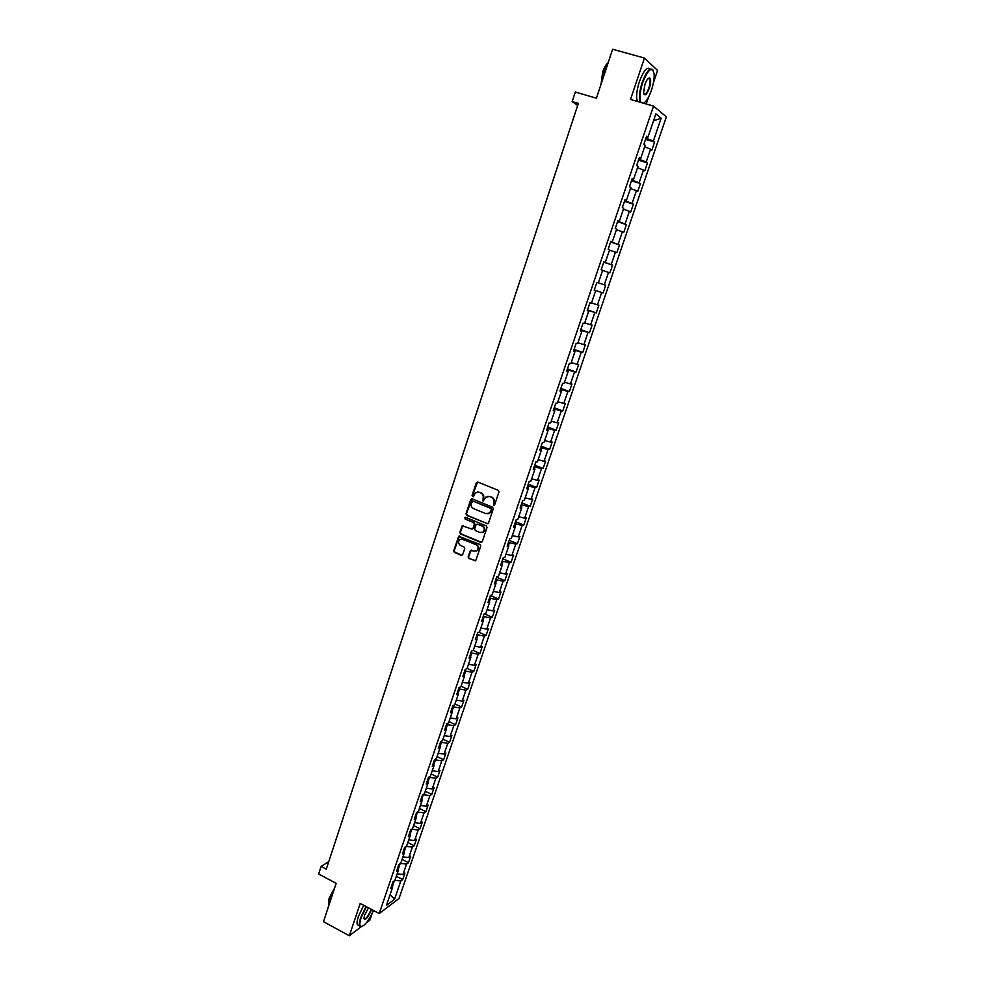 <?xml version="1.0" encoding="UTF-8"?>
<svg xmlns="http://www.w3.org/2000/svg" width="985" height="985" viewBox="0 0 985 985"><rect width="100%" height="100%" fill="white"/><g stroke="black" fill="none" stroke-linecap="round" stroke-linejoin="round"><path stroke-width="1.48" d="M493.571 505.342L494.642 504.825L498.964 491.971L498.238 490.296L477.836 482.084L476.309 482.835L472.049 495.627L473.366 496.649L475.336 492.845L479.055 492.229L480.754 492.906C482.859 494.027 483.635 495.812 483.081 498.238L483.032 501.057L485.79 497.142L489.57 496.489L491.281 497.179C493.399 498.299 494.175 500.084 493.608 502.522L493.571 505.342M487.944 496.231L491.761 497.105C493.879 498.238 494.655 500.011 494.088 502.448L493.534 504.098L494.224 505.317M477.54 481.997L472.541 495.566L473.206 496.772M477.491 491.958L481.246 492.845C483.352 493.965 484.127 495.738 483.561 498.164L483.007 499.826L483.684 501.033M468.134 556.87L468.848 558.52L475.706 560.699L480.742 546.158L480.027 544.496L458.702 536.246L453.716 550.75L454.43 552.413L461.214 555.281L462.716 554.567L464.723 548.583L463.997 546.921L460.635 545.505C458.284 543.905 457.939 541.972 459.601 539.682L462.753 539.152L476.001 544.717C478.353 546.281 478.71 548.214 477.097 550.504L473.871 551.083L470.461 550.369L468.134 556.87L469.34 558.396L475.459 560.884M653.437 82.691L657.574 70.464L644.449 58.053L612.633 49.25L596.417 98.18L575.302 92.048L572.174 101.566L578.355 103.376L326.281 869.152L321.122 866.431L318.635 874.015L336.18 883.336L323.474 921.701L349.343 935.75L361.052 926.848M644.449 58.053L630.523 99.448L653.547 106.084L379.237 913.538L360.214 903.417L349.343 935.75M486.984 523.786L488.523 523.047L493.3 508.839L492.562 507.176L472.246 498.878L470.719 499.629L466.016 513.764L466.742 515.426L487.87 523.774M487.009 527.554L482.256 541.676L480.729 542.403L460.574 533.968L459.847 532.306L462.199 525.768L471.532 528.97L473.046 528.243L474.388 524.229L473.662 522.579L465.154 519.046L464.895 517.519L465.708 517.371L486.282 525.879L487.009 527.554M366.42 922.773L369.855 920.162L371.998 913.846M653.547 106.084L666.365 116.858L399.036 898.468L379.237 913.538M396.339 876.256L402.693 879.568L404.909 873.092L403 874.483L406.559 864.079L408.455 862.725L410.671 856.224L408.787 857.553L412.358 847.088L414.229 845.783L416.47 839.257L414.587 840.537L418.182 830.023L420.053 828.767L422.294 822.192L420.435 823.435L424.042 812.859L425.889 811.652L428.155 805.053L426.296 806.235L429.928 795.609L431.775 794.452L434.04 787.815L432.206 788.948L435.85 778.261L437.672 777.165L439.963 770.479L438.128 771.575L441.797 760.826L443.619 759.78L445.91 753.057L444.1 754.104L447.781 743.306L449.591 742.296L451.893 735.549L450.096 736.534L453.802 725.674L455.587 724.726L457.902 717.942L456.117 718.878L459.847 707.956L461.62 707.058L463.947 700.236L462.187 701.123L465.93 690.14L467.69 689.303L470.03 682.445L468.281 683.27L472.037 672.238L473.785 671.438L476.137 664.555L474.401 665.318L478.193 654.225L479.917 653.486L482.293 646.554L480.557 647.28L484.374 636.125L486.085 635.436L488.462 628.467L486.75 629.132L490.579 617.915L492.278 617.287L494.679 610.281L492.98 610.885L496.834 599.619L498.521 599.04L500.922 591.997L499.247 592.551L503.113 581.212L504.788 580.694L507.201 573.615L505.539 574.107L509.43 562.706L511.08 562.25L513.517 555.134L511.868 555.565L515.783 544.102L517.42 543.708L519.871 536.542L518.233 536.911L522.173 525.387L523.786 525.054L526.249 517.851L524.636 518.172L528.588 506.573L530.201 506.302L532.676 499.063L531.075 499.309L535.052 487.661L536.64 487.44L539.127 480.163L537.539 480.36L541.541 468.638L543.117 468.478L545.616 461.152L544.052 461.288L548.066 449.505L549.63 449.406L552.142 442.043L550.59 442.117L554.641 430.273L556.18 430.236L558.704 422.836L557.178 422.836L561.241 410.917L562.767 410.954L565.304 403.505L563.789 403.456L567.889 391.464L569.392 391.562L571.94 384.076L570.45 383.953L574.563 371.899L576.053 372.059L578.626 364.536L577.136 364.351L581.273 352.236L582.751 352.458L585.336 344.885L583.871 344.639L588.033 332.438L589.486 332.733L592.083 325.124L590.643 324.804L594.829 312.541L596.257 312.898L598.868 305.239L597.452 304.857L601.663 292.533L603.066 292.951L605.701 285.256L604.298 284.8L608.533 272.402L609.924 272.894L612.571 265.15L611.18 264.633L615.44 252.16L616.819 252.726L619.479 244.933L618.112 244.342L622.385 231.795L623.739 232.435L626.423 224.592L625.069 223.94L629.378 211.319L630.72 212.021L633.404 204.141L632.074 203.415L636.409 190.721L637.726 191.496L640.435 183.567L639.13 182.767L643.476 170.011L644.781 170.848L647.502 162.882L646.209 162.008L650.592 149.166L651.873 150.089L654.606 142.074L653.338 141.126L661.157 118.225L655.875 113.866L647.958 137.112L646.653 136.127L643.858 144.327L645.187 145.275L640.742 158.302L639.413 157.403L636.642 165.542L637.984 166.428L633.577 179.381L632.222 178.544L629.464 186.645L630.831 187.446L626.448 200.324L625.069 199.561L622.323 207.613L623.714 208.34L619.356 221.145L617.952 220.468L615.231 228.471L616.635 229.123L612.301 241.854L610.885 241.239L608.176 249.193L609.604 249.784L605.295 262.429L603.867 261.899L601.17 269.804L602.611 270.321L598.338 282.892L596.873 282.424L594.201 290.292L595.666 290.735L594.226 290.218M402.693 879.568L400.796 880.959L394.542 899.268L386.415 905.424L392.719 886.894L390.75 888.347L392.99 881.76L394.96 880.331L398.543 869.804L396.586 871.196L398.839 864.584L400.784 863.205L404.392 852.616L402.446 853.958L404.712 847.309L406.645 845.98L410.277 835.342L408.344 836.634L410.622 829.949L412.543 828.668L416.187 817.969L414.266 819.212L416.556 812.49L418.465 811.258L422.134 800.509L420.226 801.704L422.528 794.932L424.424 793.762L428.106 782.952L426.222 784.085L428.537 777.288L430.42 776.168L434.114 765.296L432.243 766.379L434.57 759.546L436.441 758.475L440.16 747.553L438.3 748.588L440.64 741.717L442.487 740.695L446.23 729.7L444.383 730.685L446.734 723.778L448.581 722.818L452.337 711.761L450.514 712.684L452.866 705.74L454.701 704.829L458.481 693.723L456.658 694.597L459.035 687.604L460.857 686.754L464.661 675.587L462.851 676.399L465.24 669.381L467.038 668.581L470.867 657.34L469.082 658.103L471.483 651.048L473.268 650.309L477.109 639.006L475.336 639.708L477.75 632.604L479.523 631.927L483.389 620.562L481.628 621.215L484.054 614.074L485.814 613.446L489.693 602.02L487.957 602.611L490.395 595.433L492.131 594.866L496.046 583.379L494.322 583.908L496.772 576.693L498.496 576.176L502.424 564.627L500.712 565.094L503.187 557.842L504.886 557.387L508.839 545.776L507.152 546.183L509.639 538.881L511.326 538.5L515.303 526.815L513.616 527.172L516.115 519.821L517.79 519.501L521.791 507.755L520.129 508.038L522.641 500.651L524.291 500.392L528.317 488.572L526.667 488.806L529.204 481.382L530.841 481.173L534.88 469.291L533.254 469.463L535.791 461.99L537.416 461.854L541.479 449.911L539.866 450.01L542.427 442.487L544.028 442.413L548.116 430.408L546.527 430.433L549.101 422.885L550.677 422.873L554.801 410.794L553.225 410.757L555.811 403.16L557.375 403.222L561.512 391.07L559.948 390.971L562.558 383.325L564.097 383.448L568.259 371.234L566.72 371.062L569.342 363.379L570.869 363.576L575.055 351.276L573.529 351.054L576.163 343.322L577.678 343.58L581.889 331.219L580.387 330.911L583.034 323.142L584.524 323.462L588.759 311.026L587.269 310.657L589.929 302.838L591.406 303.245L595.666 290.735M398.248 869.275L400.156 863.648M397.152 873.867L403 874.483M400.489 863.414L406.559 864.079M398.543 869.804L397.62 868.167M404.096 852.099L406.029 846.411M402.927 856.901L408.787 857.553M406.079 846.374L412.358 847.088M404.392 852.616L403.456 851.015M409.969 834.837L411.742 829.198M408.738 839.848L414.587 840.537M411.865 829.259L418.182 830.023M410.277 835.342L409.317 833.766M415.879 817.476L417.443 811.923M414.574 822.709L420.435 823.435M417.714 812.059L424.042 812.859M416.187 817.969L415.214 816.43M421.814 800.017L423.156 794.55M420.435 805.484L426.296 806.235M423.599 794.772L429.928 795.609M422.134 800.509L421.149 798.995M427.785 782.472L429.522 777.387L428.894 777.079M426.333 788.148L432.206 788.948M429.522 777.387L435.85 778.261M428.106 782.952L427.108 781.474M433.794 764.828L435.469 759.903L434.644 759.509M432.267 770.738L438.128 771.575M435.469 759.903L441.797 760.826M434.114 765.296L433.104 763.855M439.827 747.098L441.452 742.333L440.566 741.914M438.226 753.229L444.1 754.104M441.452 742.333L447.781 743.306M440.16 747.553L439.125 746.137M445.897 729.257L447.461 724.664L446.574 724.246M444.223 735.623L450.096 736.534M447.461 724.664L453.802 725.674M446.23 729.7L445.195 728.321M452.004 711.33L453.506 706.91L452.62 706.491M450.243 717.917L456.117 718.878M453.506 706.91L459.847 707.956M452.337 711.761L451.278 710.419M458.136 693.305L459.589 689.044L458.69 688.638M456.301 700.126L462.187 701.123M459.589 689.044L465.93 690.14M458.481 693.723L457.409 692.406M464.304 675.168L465.696 671.093L464.797 670.687M462.396 682.236L468.281 683.27M465.696 671.093L472.037 672.238M464.661 675.587L463.566 674.306M470.51 656.946L471.84 653.043L470.941 652.636M468.515 664.247L474.401 665.318M471.84 653.043L478.193 654.225M470.867 657.34L469.759 656.096M476.752 638.612L478.02 634.894L477.109 634.488M474.671 646.16L480.557 647.28M478.02 634.894L484.374 636.125M477.109 639.006L475.989 637.8M483.019 620.193L484.226 616.647L483.315 616.241M480.865 627.974L486.75 629.132M484.226 616.647L490.579 617.915M483.389 620.562L482.244 619.393M489.323 601.663L490.468 598.301L489.557 597.907M487.083 609.69L492.98 610.885M490.468 598.301L496.834 599.619M489.693 602.02L488.548 600.887M495.664 583.021L496.748 579.845L495.837 579.451M493.35 591.308L499.247 592.551M496.748 579.845L503.113 581.212M496.046 583.379L494.876 582.27M502.042 564.282L503.064 561.29L502.141 560.908M499.641 572.827L505.539 574.107M503.064 561.29L509.43 562.706M502.424 564.627L501.242 563.555M508.457 545.444L509.417 542.637L508.482 542.255M505.97 554.235L511.868 555.565M509.417 542.637L515.783 544.102M508.839 545.776L507.644 544.742M514.909 526.495L515.795 523.885L514.872 523.503M512.323 535.544L518.233 536.911M515.795 523.885L522.173 525.387M515.303 526.815L514.084 525.818M521.397 507.447L522.21 505.022L521.287 504.64M518.726 516.756L524.636 518.172M522.21 505.022L528.588 506.573M521.791 507.755L520.548 506.795M527.911 488.289L528.674 486.061L527.738 485.679M525.153 497.856L531.075 499.309M528.674 486.061L535.052 487.661M528.317 488.572L527.061 487.661M534.473 469.008L535.163 466.988L534.215 466.619M531.629 478.845L537.539 480.36M535.163 466.988L541.541 468.638M534.88 469.291L533.611 468.417M541.06 449.64L541.688 447.806L540.74 447.436M538.13 459.736L544.052 461.288M541.688 447.806L548.066 449.505M541.479 449.911L540.186 449.062M547.697 430.149L548.251 428.512L547.303 428.155M544.668 440.529L550.59 442.117M548.251 428.512L554.641 430.273M548.116 430.408L546.81 429.595M554.37 410.548L554.851 409.12L553.902 408.763M551.255 421.198L557.178 422.836M554.851 409.12L561.241 410.917M554.801 410.794L553.471 410.031M561.081 390.836L561.499 389.617L560.539 389.26M557.867 401.769L563.789 403.456M561.499 389.617L567.889 391.464M561.512 391.07L560.169 390.343M567.828 371.013L568.173 370.003L567.2 369.646M564.516 382.217L570.45 383.953M568.173 370.003L574.563 371.899M568.259 371.234L566.904 370.545M574.612 351.079L574.883 350.278L573.91 349.921M571.214 362.566L577.136 364.351M574.883 350.278L581.273 352.236M575.055 351.276L573.676 350.635M581.433 331.022L580.658 330.086M577.936 342.805L583.871 344.639M581.63 330.431L588.033 332.438M581.889 331.219L580.485 330.615M588.304 310.854L587.454 310.14M584.708 322.92L590.643 324.804M588.427 310.484L594.829 312.541M588.759 311.026L587.343 310.472M595.199 290.563L594.275 290.082M591.517 302.924L597.452 304.857M595.26 290.415L601.663 292.533M598.363 282.818L604.298 284.8M602.586 270.395L608.533 272.402M604.827 262.281L603.793 262.108M604.778 262.441L611.18 264.633M609.493 250.091L615.44 252.16M605.295 262.429L603.842 261.973M611.833 241.719L610.712 241.768M611.697 242.088L618.112 244.342M616.45 229.677L622.385 231.795M612.301 241.854L610.823 241.436M618.875 221.022L617.669 221.317M618.666 221.637L625.069 223.94M623.431 209.152L629.378 211.319M619.356 221.145L617.854 220.775M625.955 200.214L625.672 201.051L624.662 200.731M625.672 201.051L632.074 203.415M630.462 188.504L636.409 190.721M626.448 200.324L624.921 199.992M633.084 179.282L632.715 180.353L631.705 180.046M632.715 180.353L639.13 182.767M637.541 167.733L643.476 170.011M633.577 179.381L632.025 179.098M640.25 158.228L639.807 159.533L638.785 159.225M639.807 159.533L646.209 162.008M644.646 146.839L650.592 149.166M640.742 158.302L639.179 158.068M647.453 137.05L646.923 138.589L645.914 138.282M646.923 138.589L653.338 141.126M653.498 120.835L661.157 118.225M647.958 137.112L646.382 136.915M646.222 103.979L648.573 97.047M328.768 861.604L321.122 866.431M572.174 101.566L577.678 105.42M392.436 886.365L394.332 880.787M390.06 894.725L394.542 899.268M394.911 880.368L400.796 880.959M392.719 886.894L391.808 885.232M645.544 139.377L654.606 142.074M638.477 160.149L647.502 162.882M631.447 180.797L640.435 183.567M624.465 201.322L633.404 204.141M617.521 221.736L626.423 224.592M610.614 242.039L619.479 244.933M603.756 262.219L612.571 265.15M594.312 289.972L603.066 292.951M587.54 309.881L596.257 312.898M580.805 329.679L589.486 332.733M574.107 349.367L582.751 352.458M567.446 368.932L576.053 372.059M560.822 388.398L569.392 391.562M554.247 407.753L562.767 410.954M547.697 427.01L556.18 430.236M541.184 446.143L549.63 449.406M534.707 465.179L543.117 468.478M528.268 484.115L536.64 487.44M521.865 502.941L530.201 506.302M515.5 521.656L523.786 525.054M509.159 540.273L517.42 543.708M502.867 558.79L511.08 562.25M496.6 577.21L504.788 580.694M490.37 595.531L498.521 599.04M484.534 613.901L492.278 617.287M478.784 632.21L486.085 635.436M473.034 650.395L479.917 653.486M467.099 668.409L473.785 671.438M461.029 686.237L467.69 689.303M454.996 703.979L461.62 707.058M448.988 721.623L455.587 724.726M443.016 739.169L449.591 742.296M437.069 756.615L443.619 759.78M431.159 773.988L437.672 777.165M425.286 791.25L431.775 794.452M419.438 808.439L425.889 811.652M413.614 825.529L420.053 828.767M407.827 842.52L414.229 845.783M402.065 859.437L408.455 862.725M471.913 498.804L466.521 513.678L467.235 515.34L487.464 523.688M491.256 509.516L490.752 508.346L472.923 501.069L471.273 503.323C470.719 505.748 471.483 507.521 473.588 508.642L485.753 513.628L489.582 512.951L491.737 509.442L490.752 508.346M472.763 501.02L491.232 508.272M487.994 513.813L490.074 512.865L490.678 511.264M491.737 509.442L491.158 511.19M462.987 525.485L460.352 532.208L461.079 533.87L481.64 542.378M472.418 528.957L473.539 528.145L474.881 524.143L474.154 522.481L465.154 519.046M465.536 517.322L465.659 518.96M480.04 532.503L483.253 531.937C484.903 529.622 484.546 527.689 482.182 526.101L477.479 524.155L475.964 524.882L474.622 528.896L475.336 530.558L480.04 532.503M482.047 532.626L483.733 531.838C485.396 529.524 485.039 527.591 482.675 526.002L482.182 526.101M477.097 524.069L482.675 526.002M471.224 550.061L468.626 556.747M475.977 551.181L477.59 550.381C479.202 548.103 478.833 546.17 476.494 544.606L476.001 544.717M461.239 538.93L476.494 544.606M459.49 535.963L454.233 550.64L454.947 552.289L462.15 555.257M643.574 103.216C646.308 101.615 648.93 97.293 651.43 90.251C653.547 83.762 654.446 78.209 654.114 73.604C652.008 66.118 648.216 69.11 642.7 82.58C639.794 91.987 639.228 98.611 640.989 102.465M640.176 102.231L640.127 102.132C638.736 97.847 639.425 91.26 642.208 82.383C646.726 70.686 650.408 66.684 653.264 70.391L653.338 70.563M649.287 88.367C646.554 95.065 644.658 96.555 643.587 92.812L644.916 84.538C646.628 79.883 648.229 77.704 649.731 77.987C651.085 79.403 650.937 82.863 649.287 88.367M643.821 93.957C645.2 95.2 646.862 93.267 648.807 88.157C650.1 84.057 650.42 80.992 649.78 78.972L648.352 78.344M601.872 81.718L604.162 71.609L608.127 62.843M601.022 84.279L602.697 71.942C604.347 67.177 606.169 64.099 608.176 62.695M637.418 101.443L637.369 101.344C635.953 97.047 636.642 90.472 639.413 81.583C643.624 70.526 647.219 66.34 650.199 69.061M366.42 906.717L361.15 917.725C359.55 922.723 359.427 925.678 360.793 926.565C364.438 926.319 368.685 920.963 373.512 910.497M361.926 926.589L359.623 925.974C359.02 924.422 359.365 921.652 360.67 917.688L366.014 906.495M371.505 909.426L371.259 910.189C367.861 917.848 365.41 920.63 363.908 918.537L364.561 915.188L368.488 907.825M363.921 918.734L363.921 918.746C365.767 919.448 368.058 916.579 370.791 910.14L371.074 909.192M328.177 907.48L329.421 900.918L333.09 892.681M328.473 904.242L329.101 898.258L334.678 887.879M358.946 925.604L357.346 924.743C356.73 923.179 357.075 920.421 358.38 916.456L363.724 905.277M637.369 101.344L640.127 102.132M649.78 78.972L648.167 78.517M357.346 924.743L359.623 925.974"/></g></svg>
